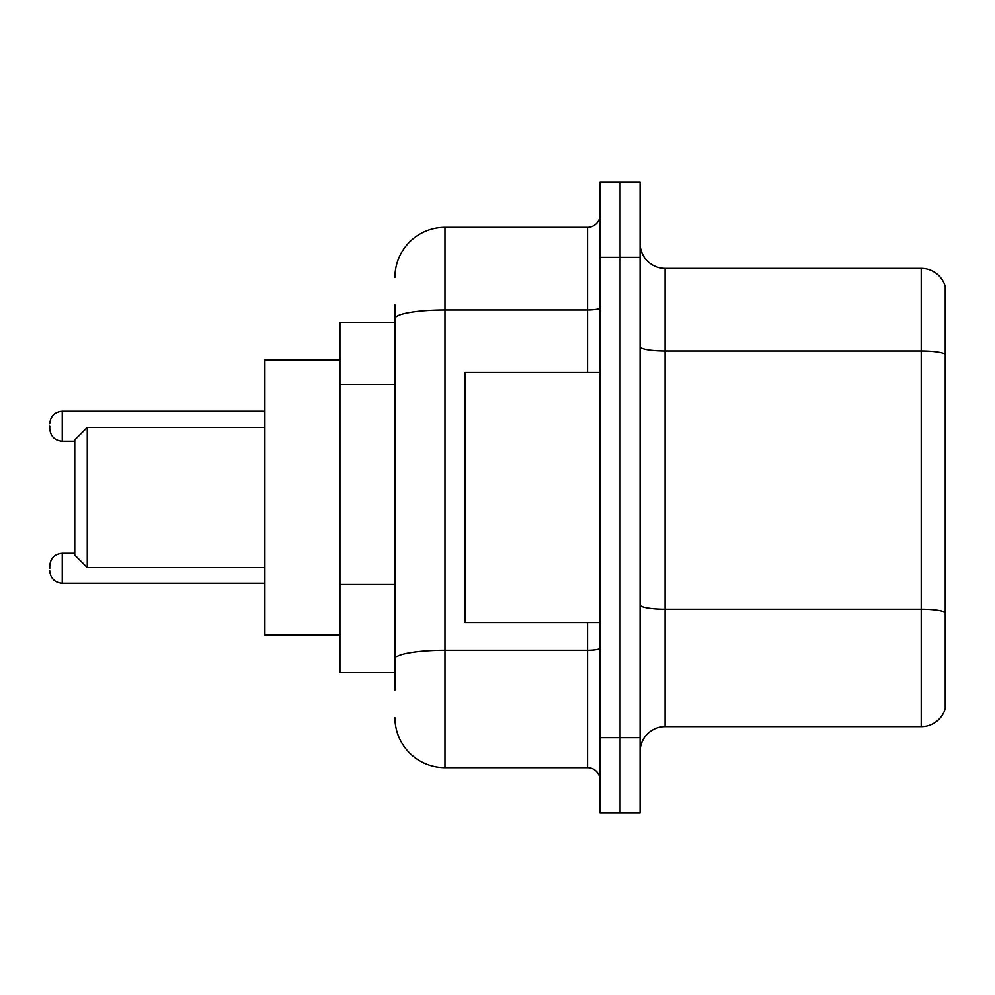 <?xml version="1.0" encoding="UTF-8"?>
<svg xmlns="http://www.w3.org/2000/svg" width="995" height="995" viewBox="0 0 995 995"><rect width="100%" height="100%" fill="white"/><g stroke="black" fill="none" stroke-linecap="round" stroke-linejoin="round"><path stroke-width="1.49" d="M394.94 322.405L339.917 322.405L339.917 672.595L394.94 672.595M394.94 690.107L394.94 304.893M600.06 737.631L600.06 812.679L620.072 812.679L620.072 737.631L620.072 812.679L640.083 812.679L640.083 737.631L620.072 737.631L620.072 257.369L620.072 737.631L600.06 737.631L600.06 257.369L620.072 257.369L620.072 182.321L620.072 257.369L640.083 257.369L640.083 737.631M640.083 257.369L640.083 182.321L600.06 182.321L600.06 257.369M394.94 277.381A50.024 50.024 0 0 1 444.976 227.345L444.976 767.655L587.547 767.655L587.547 622.572M444.976 227.345L587.547 227.345A12.512 12.512 0 0 0 600.06 214.845M600.06 780.155A12.512 12.512 0 0 0 587.547 767.655M444.976 767.655A50.024 50.024 0 0 1 394.94 717.619M640.083 751.648A25.012 25.012 0 0 1 665.095 726.624L921.233 726.624L921.233 268.376L665.095 268.376A25.012 25.012 0 0 1 640.083 243.352A25.012 25.012 0 0 0 665.095 268.376L665.095 726.624M945.25 286.386A25.012 25.012 0 0 0 921.233 268.376A25.012 25.012 0 0 1 945.25 286.386L945.25 708.614A25.012 25.012 0 0 1 921.233 726.624M945.25 354.531L945.25 612.323A25.012 4.341 180 0 0 921.233 609.201L665.095 609.201A25.012 4.341 0 0 1 640.083 604.848M87.274 567.536L87.274 427.464L74.762 439.964L74.762 555.036L87.274 567.536L264.869 567.536M339.917 359.929L264.869 359.929L264.869 635.071L339.917 635.071M600.06 372.428L464.976 372.428L464.976 622.572L600.06 622.572M49.75 568.294L49.75 565.794L49.75 568.294M49.75 426.208L49.75 428.708L49.75 426.208M394.94 384.418L339.917 384.418M394.94 584.525L339.917 584.525M600.06 648.043A12.512 2.177 0 0 1 587.547 650.22L444.976 650.22A50.024 8.681 180 0 0 394.94 658.914M394.94 318.723A50.024 8.681 180 0 1 444.976 310.03L587.547 310.03L587.547 227.345M587.547 372.428L587.547 310.03A12.512 2.177 0 0 0 600.06 307.853M945.25 354.183A25.012 4.341 180 0 0 921.233 351.048L665.095 351.048A25.012 4.341 0 0 1 640.083 346.708M49.75 565.794C50.558 558.12 54.725 553.954 62.262 553.282L62.262 583.294L264.869 583.294M264.869 411.196L62.262 411.196L62.262 441.22C54.725 440.549 50.558 436.382 49.75 428.708M87.274 427.464L264.869 427.464M62.262 553.282L74.762 553.282M62.262 583.294C54.725 582.622 50.558 578.456 49.75 570.794M62.262 441.22L74.762 441.22M62.262 411.196C54.725 411.868 50.558 416.047 49.75 423.708"/></g></svg>
